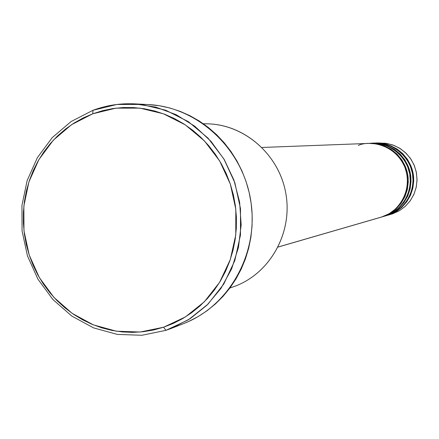 <?xml version="1.0" encoding="UTF-8"?>
<svg xmlns="http://www.w3.org/2000/svg" width="439" height="439" viewBox="0 0 439 439"><rect width="100%" height="100%" fill="white"/><g stroke="black" fill="none" stroke-linecap="round" stroke-linejoin="round"><path stroke-width="0.66" d="M385.788 215.801L388.411 215.022L395.127 211.944L401.087 207.543L406.042 201.995L409.79 195.531L412.166 188.419L413.066 180.95L412.457 173.443L410.361 166.211L406.865 159.56L402.119 153.76L396.324 149.057L389.717 145.638L382.589 143.652L372.903 143.257L380.322 143.745L387.511 145.748L394.162 149.189L400 153.93L404.78 159.774L408.303 166.48L410.416 173.767L411.03 181.334L410.125 188.858L407.732 196.024L403.957 202.538L398.963 208.13L392.96 212.564L386.194 215.664L388.411 215.022L384.301 216.251M203.515 123.858C242.026 122.454 278.858 153.173 285.816 193.341C293.109 233.444 269.107 275.066 232.461 287.106M92.958 110.293L92.777 113.783L115.923 108.153L139.854 108.126L163.368 113.767L185.253 124.841L204.36 140.831L219.659 160.937L230.338 184.128L235.809 209.183L235.787 234.794L230.283 259.608L219.604 282.326L204.349 301.774L185.335 316.991L163.577 327.225L165.958 330.342L188.402 319.795L208.02 304.117L223.764 284.06L234.788 260.634L240.473 235.046L240.501 208.629L234.854 182.783L223.835 158.863L208.048 138.131L188.336 121.647L165.755 110.238L141.501 104.438L116.823 104.477L92.958 110.293C106.386 105.316 120.302 103.17 134.702 103.862L155.856 107.138L176.143 114.678L194.784 126.234L211.038 141.391L224.263 159.582L233.927 180.111L239.634 202.176L241.165 224.916L238.454 247.442L231.633 268.871L220.971 288.374L206.917 305.215L190.038 318.758L170.99 328.526L165.958 330.342L141.852 335.275L117.317 334.414L93.562 327.878L71.744 316.036L52.894 299.513L37.908 279.144L27.47 255.915L22.065 230.952L21.95 205.436L27.136 180.583L37.403 157.59L52.279 137.572L71.096 121.532L92.958 110.293L71.096 121.532L52.279 137.572L37.403 157.59L27.136 180.583L21.95 205.436L22.065 230.952L27.47 255.915L37.908 279.144L52.894 299.513L71.744 316.036L93.562 327.878L117.317 334.414L141.852 335.275L165.958 330.342L163.577 327.225L173.361 323.395L182.745 318.555L191.623 312.738L199.91 306.01L207.521 298.427L214.38 290.058L220.416 280.987L225.558 271.302L229.762 261.101L232.977 250.482L235.167 239.551L236.314 228.417L236.401 217.195L235.425 205.995L233.394 194.938L230.338 184.128L226.277 173.674L221.261 163.692L215.34 154.27L208.574 145.507L201.04 137.495L192.803 130.301L183.957 124.001L174.59 118.651L164.801 114.305L154.676 110.996L144.332 108.757L133.862 107.599L123.37 107.533L112.96 108.554L102.731 110.644L92.777 113.783L83.196 117.926L74.076 123.041L65.499 129.061L57.547 135.936L50.287 143.597L43.785 151.965L38.105 160.959L33.287 170.502L29.38 180.495L26.417 190.844L24.419 201.463L23.41 212.246L23.388 223.094L24.354 233.916L26.307 244.6L29.221 255.059L33.073 265.194L37.831 274.913L43.45 284.121L49.881 292.736L57.07 300.677L64.945 307.871L73.439 314.247L82.477 319.74L91.97 324.3L101.843 327.873L111.994 330.43L122.333 331.933L132.759 332.372L143.174 331.73L153.48 330.013L163.577 327.225L140.206 332.027L116.406 331.204L93.359 324.871L72.188 313.391L53.898 297.362L39.351 277.596L29.221 255.059L23.975 230.832L23.865 206.067L28.903 181.955L38.862 159.642L53.306 140.222L71.568 124.671L92.777 113.783L92.958 110.293M381.656 217.02L385.453 215.884L383.187 216.537L392.23 212.772L398.25 208.327L403.254 202.725L407.035 196.189L409.433 189.006L410.344 181.461L409.73 173.877L407.611 166.573L404.083 159.845L399.287 153.985L393.432 149.233L386.764 145.781L379.565 143.772L369.759 143.377L377.255 143.866L384.509 145.891L391.226 149.37L397.125 154.16L401.954 160.065L405.51 166.842L407.644 174.206L408.27 181.85L407.354 189.45L404.939 196.694L401.125 203.279L396.082 208.926L390.019 213.409L381.271 217.129M383.187 216.537C392.828 213.826 409.197 201.024 408.149 178.009C406.251 154.424 382.715 141.336 369.364 143.394L369.759 143.377M278.117 247.053L380.887 217.245L278.145 246.998L382.429 216.762L389.272 213.617L395.352 209.129L400.406 203.466L404.231 196.864L406.651 189.604L407.568 181.982L406.948 174.316L404.807 166.935L401.241 160.142L396.395 154.221L390.485 149.414L383.752 145.929L376.475 143.899L368.963 143.405L262.034 147.466M229.915 288.006L233.444 286.771C269.145 274.479 292.55 234.031 286.041 194.68C279.83 155.28 244.885 124.259 207.126 123.831L203.389 123.771M170.99 328.526L183.639 323.592C229.668 305.928 259.29 252.436 250.713 200.387C242.471 148.289 197.512 106.836 148.261 104.564L134.702 103.862M377.875 143.119L385.277 143.218L392.521 144.87L399.281 148.003L405.274 152.487L410.24 158.122L413.955 164.68L416.254 171.874L417.05 179.386L416.298 186.893L414.032 194.065L410.361 200.601L405.433 206.215L399.474 210.665L392.74 213.771L399.358 210.736L405.235 206.396L410.119 200.936L413.812 194.565L416.156 187.557L417.045 180.204L416.441 172.812L414.378 165.69L410.931 159.137L406.256 153.425L400.544 148.794L394.041 145.43L387.011 143.471L375.987 143.141L383.335 143.619L390.447 145.605L397.037 149.008L402.815 153.705L407.551 159.489L411.036 166.123L413.126 173.339L413.736 180.824L412.836 188.271L410.47 195.366L406.733 201.814L401.784 207.351L395.841 211.741L389.141 214.814L392.74 213.771L387.269 215.39M384.679 216.142L388.411 215.022C397.97 212.366 414.301 199.465 412.896 176.577C410.569 153.151 387 140.93 374.066 143.229M387.637 215.286L392.74 213.771M389.744 214.638L389.437 214.709M148.234 104.559L159.417 105.75L169.844 107.999L180.039 111.319L189.906 115.687L199.339 121.06L208.251 127.387L216.548 134.614L224.142 142.67L230.952 151.477L236.917 160.943L241.971 170.98L246.054 181.483L249.132 192.353L251.174 203.471L252.151 214.726L252.057 226.008L250.899 237.203L248.688 248.194L245.445 258.867L241.203 269.129L236.017 278.864L229.932 287.984L223.017 296.402L215.34 304.024L206.988 310.796L198.038 316.64L188.589 321.513L183.518 323.636M375.603 143.158C388.696 141.144 411.771 153.968 413.62 177.071C414.646 199.608 398.596 212.152 389.141 214.814M372.513 143.273C385.738 141.243 409.038 154.193 410.915 177.537C411.952 200.31 395.742 212.981 386.194 215.664M385.453 215.884C395.149 213.206 411.771 199.992 410.141 176.714C407.535 152.909 383.505 140.908 370.549 143.377M382.429 216.762C393.459 214.424 413.439 195.574 405.537 168.916C395.561 142.982 368.392 140.485 358.273 145.441"/></g></svg>

